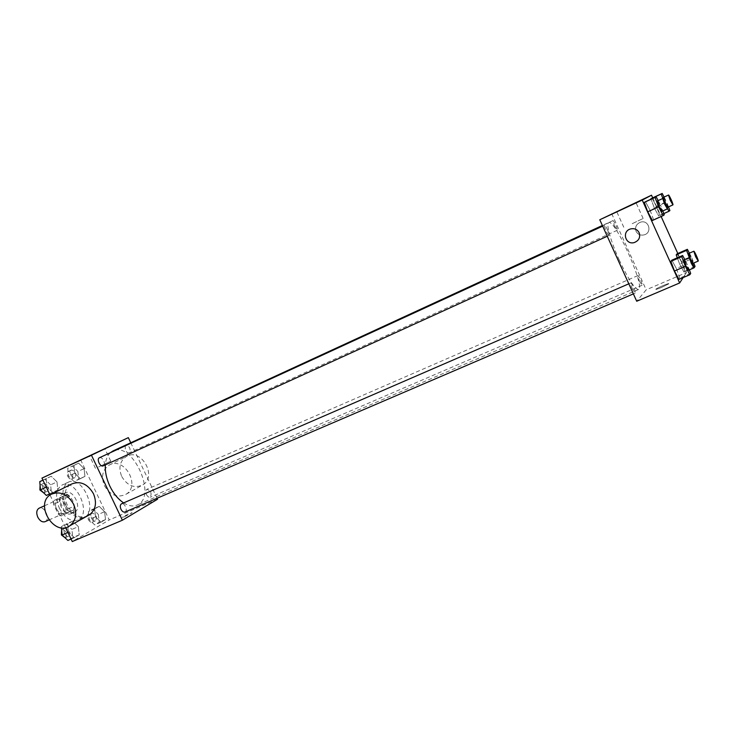 <?xml version="1.0" encoding="UTF-8"?>
<svg xmlns="http://www.w3.org/2000/svg" width="735" height="735" viewBox="0 0 735 735"><rect width="100%" height="100%" fill="white"/><g stroke="black" fill="none" stroke-linecap="round" stroke-linejoin="round"><path stroke-width="0.55" stroke-dasharray="3.67 2.76" d="M45.046 521.685C50.844 519.489 44.569 505.386 39.056 508.225M56.522 508.868C58.625 512.672 61.033 514.197 63.724 513.443C69.439 511.294 63.1 497.062 57.679 499.864C55.18 501.518 54.794 504.522 56.522 508.868M53.967 500.572L60.151 497.402L63.164 499.249L67.822 509.015L67.436 512.653L61.327 515.961L58.276 514.133L53.545 504.238L53.967 500.572L66.416 494.582L60.151 497.402M67.436 512.653L73.72 509.888L61.327 515.961M58.276 514.133L64.597 511.33L59.857 501.408L53.545 504.238M64.597 511.33L67.638 513.177M73.72 509.888L74.097 506.24L67.822 509.015M66.416 494.582L69.421 496.447L74.097 506.24M60.27 497.742L59.857 501.408M71.607 513.443L71.286 513.6C63.633 517.578 54.555 497.172 62.622 494.141C70.128 490.227 79.251 509.842 71.607 513.443M74.777 512.056C82.403 508.464 73.261 488.812 65.782 492.716C62.255 495.068 61.722 499.359 64.202 505.597C67.225 511.064 70.643 513.269 74.456 512.212L74.777 512.056M69.421 496.447L63.164 499.249M59.333 508.161C64.79 518 70.937 521.969 77.772 520.077C92.408 514.564 76.045 477.805 62.153 484.99C55.832 489.207 54.895 496.933 59.333 508.161M65.746 505.312C71.212 515.189 77.35 519.186 84.148 517.302C98.701 511.836 82.292 474.957 68.484 482.114C62.199 486.313 61.29 494.049 65.746 505.312M104.6 511.698L105.5 519.572L101.007 522.19L95.559 516.843L94.677 508.905L99.216 506.378L104.6 511.698L105.5 519.572L101.007 522.19L95.559 516.843L94.677 508.905L99.216 506.378L104.6 511.698L98.334 514.417L99.216 522.273L94.686 524.9L89.229 519.581L88.365 511.652L92.941 509.116L98.334 514.417M84.093 468.636L84.938 476.39L80.29 478.715L74.759 473.211L73.941 465.393L78.627 463.151L84.093 468.636L84.938 476.39L80.29 478.715L74.759 473.211L73.941 465.393L78.627 463.151L84.093 468.636L77.873 471.484L78.691 479.22L74.024 481.563L68.484 476.087L67.694 468.278L72.407 466.027L77.873 471.484M80.593 459.752L109.249 519.939L72.269 541.557M65.58 527.565L50.044 495.05M78.36 526.618L79.215 534.85L74.354 537.671L68.594 532.177L67.767 523.871L72.673 521.143L78.36 526.618L79.215 534.85L74.354 537.671L68.594 532.177L67.767 523.871L72.673 521.143L78.36 526.618L71.929 529.402L72.756 537.607L67.868 540.436M57.008 481.912L57.799 490.006L52.782 492.524L46.939 486.846L46.176 478.678L51.239 476.252L57.008 481.912L57.799 490.006L52.782 492.524L46.939 486.846L46.176 478.678L51.239 476.252L57.008 481.912L50.632 484.834L51.404 492.909L46.36 495.436M157.538 499.24L109.249 519.939M124.307 516.806L131.96 512.901C133.614 511.633 123.416 516.337 122.23 517.394L124.298 516.797M123.627 502.887C128.597 505.992 133.053 506.737 136.995 505.12C157.97 497.292 132.759 440.651 112.905 450.996M110.296 452.732C107.429 455.388 105.776 459.439 105.335 464.869M130.72 442.672L157.07 498.266M125.244 445.318L125.308 449.967C126.549 452.236 127.881 453.173 129.314 452.788C130.977 448.874 129.773 446.274 125.703 444.987M146.44 494.499C147.606 496.667 148.874 497.577 150.252 497.218C152.007 493.332 150.877 490.704 146.871 489.326C145.558 490.217 145.42 491.945 146.44 494.499M125.005 512.029C128.212 510.88 124.546 502.262 121.514 503.806M99.445 457.721C100.998 457.299 102.422 458.263 103.708 460.606C104.737 463.16 104.572 464.906 103.203 465.843M104.416 485.651C110.323 495.399 117.572 498.247 126.172 494.186C141.01 485.302 123.884 456.095 109.147 465.145C102.477 469.784 100.897 476.62 104.416 485.651M87.97 515.602C71.874 523.899 55.391 491.926 71.699 483.988M121.716 476.482C127.467 485.982 134.569 488.738 143.013 484.742C157.593 476.014 140.909 447.569 126.42 456.444C119.869 460.992 118.298 467.68 121.716 476.482M98.545 467.001L110.774 461.157L98.545 467.001M619.155 259.832C628.324 279.254 634.774 289.149 638.513 289.507C645.725 287.798 614.864 218.479 608.773 222.687C605.796 223.468 610.693 241.319 619.155 259.832M607.56 229.908C608.92 233.041 609.425 234.878 609.076 235.421C608.167 236.146 603.389 225.516 604.528 225.296C605.135 225.379 606.145 226.913 607.56 229.908M639.376 281.073L642.087 285.263C643.125 285.088 638.669 274.973 637.833 275.607L639.376 281.073M632.302 288.754L635.169 293.118C636.308 292.916 631.641 282.304 630.713 282.984C630.354 283.563 630.887 285.483 632.302 288.754M614.386 225.865L617.244 230.275C618.273 230.083 613.734 219.985 612.898 220.638L614.386 225.865M611.704 213.655L646.184 289.829L636.712 301.24M677.799 253.501L686.407 272.593L646.184 289.829M686.407 272.593L683.155 277.582M661.573 287.394L668.464 283.986C671.174 282.102 658.082 287.458 655.987 289.094C655.243 289.82 657.108 289.25 661.573 287.394L668.464 283.986C671.174 282.093 658.082 287.458 655.978 289.085C655.243 289.81 657.099 289.25 661.573 287.394M656.364 206.351L651.991 198.156L656.364 206.351L659.681 215.208L658.643 215.961L654.224 207.711L651.045 199.176L654.224 207.711L658.643 215.961L659.681 215.208L656.364 206.351L666.535 201.684L668.51 206.893M676.338 268.477L671.845 260.181L676.338 268.477L679.893 278.014L678.984 279.364L679.893 278.014L676.338 268.477L687.078 263.837L689.356 269.874M652.698 197.825L661.132 216.522M681.345 261.733L677.091 253.814L681.345 261.733L684.744 270.792L683.927 272.023L679.627 264.04L677.293 257.81L679.627 264.04L683.927 272.023L684.744 270.792L681.345 261.733L691.589 257.296L693.757 262.992M650.107 210.329L645.477 201.739L650.107 210.329L653.562 219.646L652.414 220.482L653.562 219.646L650.107 210.329L660.756 205.451L662.823 210.936M636.097 231.36C637.769 234.41 640.378 235.604 643.933 234.934C652.754 232.931 648.867 219.14 640.341 222.246C636.207 224.147 634.792 227.179 636.097 231.36C637.769 234.41 640.378 235.604 643.924 234.934C652.754 232.931 648.867 219.14 640.341 222.246C636.207 224.147 634.792 227.179 636.097 231.36M630.354 228.998L630.354 228.998C634.296 228.052 637.236 229.292 639.156 232.719M632.183 223.688L643.143 218.488L632.183 223.688M658.183 200.609L660.756 205.451M661.987 211.322C662.841 211.221 657.99 200.407 657.356 200.986M664.275 214.785L653.562 219.646M664.1 197.063L666.535 201.684M667.444 208.437L662.878 198.533M664.054 200.232L666.599 205.717M667.757 207.242C668.538 207.16 663.916 196.87 663.347 197.412M669.907 210.559L659.681 215.208M663.824 213.6L658.643 215.961M664.559 202.97L654.224 207.711M684.781 259.538L687.078 263.837M688.511 270.232C689.366 270.149 684.588 259.336 683.945 259.896M690.689 273.402L679.893 278.014M689.393 253.162L691.589 257.296M693.831 266.667L689.301 257.572M690.238 258.518L692.232 262.469M692.995 263.323C693.776 263.259 689.219 252.969 688.649 253.492M695.044 266.373L684.744 270.792M694.033 267.678L683.927 272.023M690.046 259.538L679.627 264.04M42.915 480.13L44.853 479.202L50.632 484.834M43.089 488.527C44.357 490.805 45.809 491.715 47.426 491.246C49.475 487.121 48.244 484.484 43.76 483.354C42.318 484.31 42.097 486.037 43.089 488.527M57.799 490.006L51.404 492.909M52.782 492.524L49.539 493.993M46.939 486.846L46.268 487.158M46.176 478.678L42.933 480.175M51.239 476.252L44.853 479.202M43.677 492.854L44.238 492.698C46.296 488.573 45.074 485.945 40.572 484.815L40.085 485.146M70.882 474.911C72.094 477.107 73.463 477.998 74.97 477.575C76.817 473.652 75.641 471.126 71.433 469.977C70.11 470.869 69.917 472.522 70.882 474.911M84.938 476.39L78.691 479.22M80.29 478.715L74.024 481.563M74.759 473.211L68.484 476.087M73.941 465.393L67.694 468.278M78.627 463.151L72.407 466.027M67.767 476.335C68.98 478.531 70.349 479.422 71.855 478.99C73.711 475.076 72.535 472.541 68.327 471.401C66.995 472.302 66.811 473.946 67.767 476.335M61.4 527.748L61.299 526.683L66.233 523.945L71.929 529.402M64.616 533.546C65.81 535.723 67.188 536.605 68.732 536.173C70.891 532.085 69.761 529.42 65.341 528.171C63.835 529.154 63.587 530.946 64.616 533.546M79.215 534.85L72.756 537.607M74.354 537.671L71.084 539.067M68.594 532.177L67.923 532.462M67.767 523.871L61.299 526.683M72.673 521.143L66.233 523.945M64.974 537.689L65.516 537.551C67.684 533.472 66.554 530.808 62.126 529.558L61.611 529.898M91.553 518.267C92.702 520.371 93.997 521.225 95.449 520.839C97.387 516.953 96.294 514.39 92.16 513.14C90.763 514.059 90.561 515.768 91.553 518.267M105.5 519.572L99.216 522.273M101.007 522.19L94.686 524.9M95.559 516.843L89.229 519.581M94.677 508.905L88.365 511.652M99.216 506.378L92.941 509.116M88.411 519.627C89.56 521.721 90.864 522.576 92.307 522.19C94.264 518.304 93.17 515.74 89.027 514.5C87.63 515.428 87.428 517.137 88.411 519.627M48.859 520.003L63.724 513.443M44.532 505.772L57.679 499.864M65.782 492.716L62.622 494.141M74.456 512.212L71.286 513.6M68.484 482.114L62.153 484.99M84.148 517.302L77.772 520.077M52.075 493.865L51.367 494.214M126.172 494.186L143.013 484.742M109.147 465.145L126.42 456.444M110.774 461.157L104.857 448.717M95.449 468.287L89.551 455.875M608.773 222.687L602.434 225.608M638.513 289.507L136.995 505.12M607.257 236.247L609.076 235.421M602.682 226.15L604.528 225.296M637.833 275.607L146.871 489.326M642.087 285.263L150.252 497.218M630.713 282.984L628.811 283.811M635.169 293.118L633.377 293.89M612.898 220.638L602.378 225.48M617.244 230.275L129.314 452.788M643.143 218.488L636.005 202.685M623.776 227.234L616.72 211.643M43.76 483.354L40.572 484.815M47.426 491.246L44.238 492.698M71.433 469.977L68.327 471.401M74.97 477.575L71.855 478.99M65.341 528.171L62.126 529.558M68.732 536.173L65.516 537.551M92.16 513.14L89.027 514.5M95.449 520.839L92.307 522.19"/><path stroke-width="1.1" d="M44.532 505.772L39.056 508.225C36.511 509.897 36.098 512.883 37.797 517.192C39.901 520.968 42.318 522.466 45.046 521.685L48.859 520.003M157.07 498.266L157.538 499.24L122.387 520.224L72.269 541.557L65.58 527.565M50.044 495.05L41.95 478.108L128.331 437.637L130.72 442.672M105.335 464.869C104.93 471.677 106.446 478.779 109.873 486.175C113.521 493.654 118.114 499.221 123.627 502.887M602.434 225.608L112.905 450.996L110.296 452.732M122.387 520.224L91.443 455.185L128.331 437.637M602.378 225.48L125.244 445.318M628.811 283.811L121.514 503.806C120.09 504.77 119.906 506.58 120.963 509.254C122.175 511.496 123.526 512.414 125.005 512.029L633.377 293.89M607.257 236.247L103.203 465.843C100.199 467.46 96.257 458.943 99.445 457.721L602.682 226.15M91.443 455.185L41.95 478.108M92.592 454.478L104.857 448.717L92.592 454.478M52.075 493.865L71.699 483.988C80.381 480.653 87.64 483.906 93.474 493.727C97.038 502.676 95.77 509.649 89.67 514.656L87.97 515.602M73.638 504.302C77.322 513.508 76.054 520.656 69.843 525.764C53.894 537.45 33.709 502.979 51.367 494.214C60.215 490.833 67.638 494.196 73.638 504.302M683.155 277.582L679.645 282.966L636.712 301.24L599.778 219.756L651.513 195.207L652.698 197.825M651.045 199.176L651.991 198.156L651.045 199.176M678.984 279.364L674.454 271.022L670.871 261.375L671.845 260.181L670.871 261.375L674.454 271.022L678.984 279.364L689.871 274.715L685.369 266.309L681.731 256.644L682.622 255.495L684.781 259.538M661.132 216.522L677.799 253.501M679.645 282.966L642.243 200.085L651.513 195.207M677.293 257.81L676.2 254.889L677.091 253.814L676.2 254.889L677.293 257.81M652.414 220.482L647.737 211.827L644.264 202.41L645.477 201.739L644.264 202.41L647.737 211.827L652.414 220.482L663.218 215.575L658.578 206.866L655.041 197.439L656.162 196.805L658.183 200.609M642.243 200.085L599.778 219.756M625.016 207.84L636.005 202.685L625.016 207.84M639.147 232.719C640.553 237.414 638.908 240.703 634.204 242.578C625.503 245.214 621.589 231.497 630.354 228.998C634.296 228.052 637.227 229.292 639.147 232.719M639.156 232.719C640.553 237.414 638.908 240.694 634.204 242.578C625.503 245.214 621.589 231.497 630.354 228.998M662.823 210.936L664.275 214.785L663.218 215.575M662.759 198.505L657.356 200.986L659.139 206.507L661.987 211.322L667.398 208.859C668.225 208.768 663.365 197.935 662.759 198.505L664.559 204.018L667.398 208.859M658.578 206.866L647.737 211.827M655.041 197.439L644.264 202.41M656.162 196.805L645.477 201.739M668.51 206.893L669.907 210.559L668.951 211.276L667.444 208.437M662.878 198.533L661.169 194.012L662.189 193.443L664.1 197.063M666.599 205.717L667.757 207.242L672.92 204.89C673.664 204.826 669.043 194.509 668.501 195.032L670.237 200.269L672.92 204.89M668.501 195.032L663.347 197.412L664.054 200.232M668.951 211.276L663.824 213.6M661.169 194.012L650.888 198.762M662.189 193.443L651.991 198.156M689.356 269.874L690.689 273.402L689.871 274.715M689.393 257.535L683.945 259.896L685.81 265.675L688.511 270.232L693.969 267.889C694.786 267.825 690 256.984 689.393 257.535L691.277 263.314L693.969 267.889M685.369 266.309L674.454 271.022M681.731 256.644L670.871 261.375M682.622 255.495L671.845 260.181M693.757 262.992L695.044 266.373L694.309 267.568L693.831 266.667M689.301 257.572L686.563 250.369L687.363 249.321L689.393 253.162M692.232 262.469L692.995 263.323L698.195 261.09C698.948 261.035 694.382 250.718 693.831 251.232L695.65 256.708L698.195 261.09M693.831 251.232L688.649 253.492L690.238 258.518M686.563 250.369L676.2 254.889M687.363 249.321L677.091 253.814M49.539 493.993L46.36 495.436L40.508 489.795L39.764 481.636L42.915 480.13M46.268 487.158L40.508 489.795M42.933 480.175L39.764 481.636M40.085 485.146L39.892 489.988L43.677 492.854M71.084 539.067L67.868 540.436L62.107 534.97L61.4 527.748M67.923 532.462L62.107 534.97M61.611 529.898L61.391 534.942L64.974 537.689M89.67 514.656L69.843 525.764"/></g></svg>

